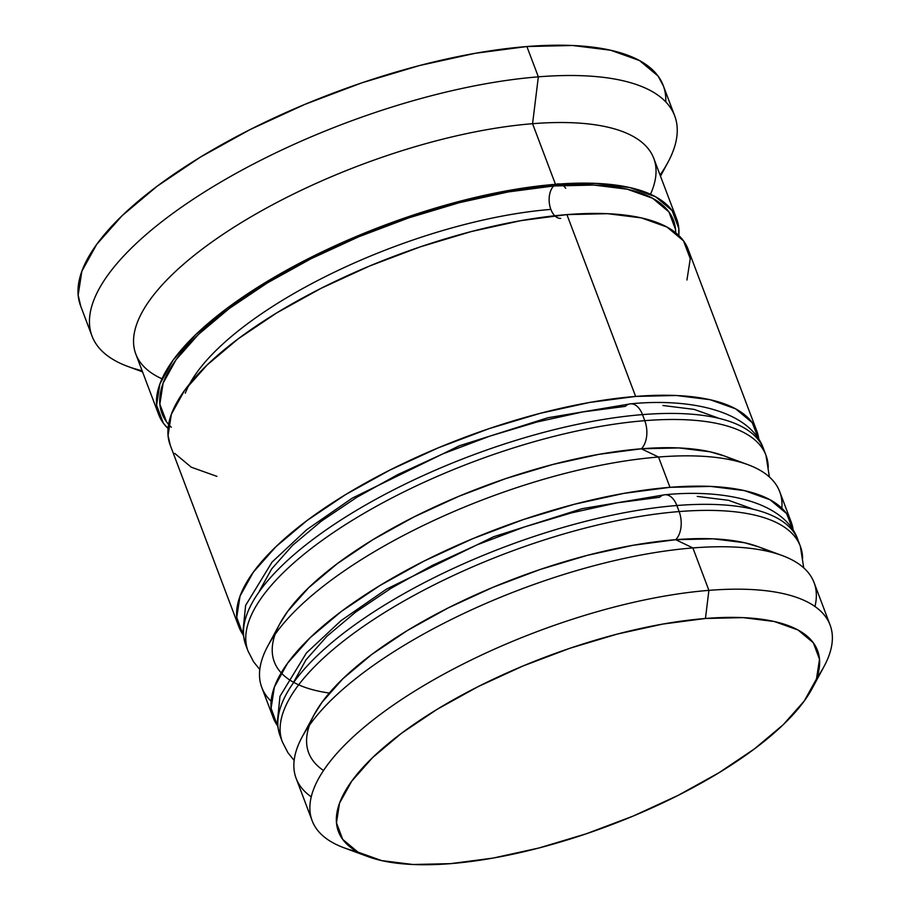 <?xml version="1.0" encoding="UTF-8"?>
<svg xmlns="http://www.w3.org/2000/svg" width="910" height="910" viewBox="0 0 910 910"><rect width="100%" height="100%" fill="white"/><g stroke="black" fill="none" stroke-linecap="round" stroke-linejoin="round"><path stroke-width="1.36" d="M323.516 770.508A256.085 90.101 -20.7 0 1 393.279 639.423A256.085 90.101 -20.7 0 1 675.664 539.698A20.759 12.342 -94.6 0 0 679.133 511.568A276.845 97.404 159.3 0 0 413.561 595.64A276.845 97.404 159.3 0 0 280.109 729.809M277.823 723.746A276.845 97.404 -20.7 0 1 411.274 589.589A276.845 97.404 -20.7 0 1 676.847 505.516A20.759 12.342 -94.6 0 0 665.028 494.744A20.759 12.342 85.4 0 1 676.847 505.516A276.845 97.404 159.3 0 0 397.26 597.483A276.845 97.404 159.3 0 0 280.098 735.894L277.14 724.144L279.973 696.321L306.42 652.959L341.079 620.597L386.545 589.077L493.629 536.718L582.15 508.667L664.846 494.756C726.203 488.659 785.455 502.434 798.047 540.176A276.845 97.404 159.3 0 0 676.847 505.516L679.133 511.568L676.847 505.516A276.845 97.404 -20.7 0 1 785.671 523.728M280.098 735.894L282.384 741.957A276.845 97.404 -20.7 0 1 399.558 603.535A276.845 97.404 -20.7 0 1 679.133 511.568A276.845 97.404 -20.7 0 1 800.334 546.239L798.047 540.176M665.028 494.744A20.759 12.342 85.4 0 0 659.636 497.269L617.128 502.832L571.366 512.899L524.092 527.072L477.124 544.806L432.284 565.428L391.277 588.144L355.685 612.077L326.872 636.306L305.953 659.898L293.737 681.965M728.512 500.307L752.229 508.792L728.512 500.307L697.242 496.416M313.984 715.01L321.992 702.327L342.899 678.723L371.712 654.495L407.305 630.562L448.311 607.846L493.152 587.223L540.119 569.489L587.394 555.316L633.167 545.261L675.664 539.698L713.281 538.834L744.539 542.724L758.815 546.921M802.609 558.387A276.845 97.404 159.3 0 0 679.133 511.568A20.759 12.342 85.4 0 1 675.664 539.698A256.085 90.101 159.3 0 0 314.268 714.475L302.177 736.895A276.845 97.404 -20.7 0 1 692.874 547.934L675.664 539.698A256.085 90.101 -20.7 0 1 768.95 551.596M329.318 693.056A256.085 90.101 -20.7 0 1 330.967 568.477A256.085 90.101 -20.7 0 1 641.322 448.789A20.759 12.342 -94.6 0 0 644.78 420.67A276.845 97.404 159.3 0 0 379.208 504.743A276.845 97.404 159.3 0 0 245.757 638.9M243.47 632.837A276.845 97.404 -20.7 0 1 376.922 498.68A276.845 97.404 -20.7 0 1 642.494 414.607A20.759 12.342 -94.6 0 0 630.676 403.835A20.759 12.342 85.4 0 1 642.494 414.607A276.845 97.404 159.3 0 0 362.919 506.574A276.845 97.404 159.3 0 0 245.745 644.985L242.788 633.246L245.62 605.412L272.079 562.062L306.727 529.688L352.193 498.168L459.277 445.809L547.797 417.77L630.505 403.847C691.85 397.75 751.103 411.525 763.695 449.267A276.845 97.404 159.3 0 0 642.494 414.607L644.78 420.67L642.494 414.607A276.845 97.404 -20.7 0 1 751.319 432.819M245.745 644.985L248.032 651.048A276.845 97.404 -20.7 0 1 365.206 512.637A276.845 97.404 -20.7 0 1 644.78 420.67A276.845 97.404 -20.7 0 1 765.981 455.33L763.695 449.267M630.676 403.835A20.759 12.342 85.4 0 0 625.284 406.361L582.787 411.934L537.014 421.99L489.739 436.163L442.772 453.897L397.932 474.519L356.925 497.235L321.332 521.168L292.519 545.397L271.601 569L259.384 591.056M694.159 409.398L717.888 417.883L694.159 409.398L662.901 405.507M279.632 624.101L287.64 611.418L308.558 587.826L337.36 563.586L372.952 539.653L413.959 516.948L458.811 496.325L505.767 478.58L553.041 464.418L598.814 454.352L641.322 448.789L678.928 447.936L710.187 451.826L724.462 456.024M768.256 467.478A276.845 97.404 159.3 0 0 644.78 420.67A20.759 12.342 85.4 0 1 641.322 448.789A256.085 90.101 159.3 0 0 279.927 623.577L267.824 645.986A276.845 97.404 -20.7 0 1 658.521 457.025L641.322 448.789A256.085 90.101 -20.7 0 1 734.597 460.688M171.342 427.245A273.387 96.187 -20.7 0 1 259.862 287.56A273.387 96.187 -20.7 0 1 553.746 185.97A17.301 10.283 -94.6 0 0 550.857 209.402A256.085 90.101 159.3 0 0 199.665 368.721M185.299 393.2A256.085 90.101 -20.7 0 1 550.857 209.402A17.301 10.283 85.4 0 1 553.746 185.97A273.387 96.187 -20.7 0 1 675.686 232.767L675.538 229.525L668.895 211.882L652.595 198.266L627.274 189.212L593.9 185.06L553.746 185.97L508.372 191.908L459.504 202.646L409.045 217.774L358.904 236.714L311.027 258.736L267.244 282.976L229.252 308.524L198.494 334.391L176.165 359.587L163.118 383.144L159.853 404.142L166.496 421.785L168.589 424.39M830.102 625.022L814.075 582.605A276.845 97.404 159.3 0 0 692.874 547.934L708.901 590.362A276.845 97.404 159.3 0 0 389.935 707.468A276.845 97.404 159.3 0 0 344.082 847.813L367.981 856.629A256.085 90.101 -20.7 0 1 410.399 726.806A256.085 90.101 -20.7 0 1 705.443 618.481L708.901 590.362L692.874 547.934A276.845 97.404 159.3 0 0 413.299 639.901A276.845 97.404 159.3 0 0 296.125 778.312L312.153 820.74A276.845 97.404 -20.7 0 1 429.327 682.318A276.845 97.404 -20.7 0 1 708.901 590.362A276.845 97.404 -20.7 0 1 830.102 625.022A276.845 97.404 -20.7 0 1 816.759 678.121M811.959 688.859L824.051 666.45A276.845 97.404 159.3 0 0 708.901 590.362L705.443 618.481A256.085 90.101 -20.7 0 1 811.959 688.859A256.085 90.101 -20.7 0 1 450.564 863.647L493.061 858.084L538.834 848.018L586.108 833.844L633.076 816.111L677.916 795.488L718.923 772.772L754.515 748.839L783.328 724.61L804.235 701.018L816.463 678.951L819.523 659.284L813.301 642.756L798.036 629.993L774.308 621.519L743.049 617.628L705.443 618.481L662.935 624.044L617.162 634.099L569.887 648.273L522.932 666.018L478.08 686.64L437.073 709.345L401.481 733.278L372.679 757.507L351.76 781.11L339.532 803.166L336.473 822.845L342.695 839.373L357.96 852.124L381.688 860.61L412.947 864.5L450.564 863.647A256.085 90.101 -20.7 0 1 367.981 856.629M311.254 796.841A276.845 97.404 -20.7 0 1 302.177 736.895M271.1 701.201A276.845 97.404 -20.7 0 1 267.824 645.986M162.014 378.822A276.845 97.404 -20.7 0 1 218.013 237.749A276.845 97.404 -20.7 0 1 532.566 123.703L538.345 76.838A311.447 109.587 159.3 0 0 179.509 208.595A311.447 109.587 159.3 0 0 127.923 366.48L142.54 371.86M357.277 851.749A276.845 97.404 -20.7 0 1 312.153 820.74M309.468 725.213A256.085 90.101 -20.7 0 1 675.664 539.698L692.874 547.934A276.845 97.404 -20.7 0 1 782.145 555.532A276.845 97.404 -20.7 0 1 814.973 606.504M275.116 634.304A256.085 90.101 -20.7 0 1 641.322 448.789L658.521 457.025A276.845 97.404 -20.7 0 1 747.792 464.623A276.845 97.404 -20.7 0 1 781.838 508.201A276.845 97.404 159.3 0 0 779.722 491.696A276.845 97.404 159.3 0 0 658.521 457.025A276.845 97.404 159.3 0 0 378.947 548.992A276.845 97.404 159.3 0 0 261.773 687.414L273.227 717.717A276.845 97.404 -20.7 0 1 390.39 579.295A276.845 97.404 -20.7 0 1 669.976 487.328L658.521 457.025L669.976 487.328A276.845 97.404 -20.7 0 1 791.177 521.999A276.845 97.404 -20.7 0 1 793.213 530.519L786.581 513.57L770.076 499.783L744.426 490.615L710.63 486.406L669.976 487.328L624.021 493.345L574.54 504.22L523.432 519.542L472.665 538.72L424.174 561.015L379.845 585.574L341.364 611.44L310.23 637.637L287.617 663.151L274.399 686.993L271.089 708.264L277.334 725.452A276.845 97.404 -20.7 0 1 273.227 717.717M686.948 279.996L690.258 258.724L683.524 240.854L667.019 227.068L641.379 217.899L607.573 213.691L566.919 214.612A276.845 97.404 159.3 0 0 287.344 306.579A276.845 97.404 159.3 0 0 170.17 444.99L238.875 626.808A276.845 97.404 -20.7 0 1 356.049 488.386A276.845 97.404 -20.7 0 1 635.624 396.43L566.919 214.612L520.964 220.63L471.482 231.504L420.375 246.826L369.608 266.004L321.128 288.299L276.799 312.847L238.318 338.725L207.173 364.921L184.559 390.435L171.353 414.277L168.043 435.549L170.341 445.434M756.824 431.09A276.845 97.404 -20.7 0 1 758.86 439.621L752.229 422.661L735.724 408.874L710.084 399.706L676.278 395.497L635.624 396.43A276.845 97.404 -20.7 0 1 756.824 431.09L688.119 249.283A276.845 97.404 159.3 0 0 566.919 214.612L635.624 396.43L589.669 402.436L540.187 413.322L489.079 428.644L438.313 447.811L389.833 470.106L345.493 494.665L307.023 520.531L275.878 546.728L253.264 572.242L240.047 596.095L236.737 617.355L242.981 634.554A276.845 97.404 -20.7 0 1 238.875 626.808M676.676 218.98L653.767 158.374A276.845 97.404 159.3 0 0 532.566 123.703A276.845 97.404 159.3 0 0 252.991 215.67A276.845 97.404 159.3 0 0 135.817 354.092L158.727 414.698A276.845 97.404 -20.7 0 1 275.889 276.276A276.845 97.404 -20.7 0 1 555.475 184.309L532.566 123.703L555.475 184.309A276.845 97.404 -20.7 0 1 676.676 218.98A276.845 97.404 -20.7 0 1 678.792 235.485L678.803 228.421L672.081 210.551L655.575 196.765L629.925 187.596L596.13 183.388L555.475 184.309L509.52 190.326L460.039 201.201L408.931 216.523L358.165 235.701L309.673 257.996L265.345 282.555L226.863 308.422L195.73 334.618L173.116 360.132L159.898 383.974L156.588 405.246L163.322 423.116L168.054 428.485A276.845 97.404 -20.7 0 1 158.727 414.698M80.74 306.215L78.158 295.09L81.877 271.169L96.733 244.335L122.179 215.636L157.214 186.163L200.496 157.055L250.375 129.436L304.918 104.354L362.032 82.776L419.533 65.543L475.191 53.303L526.89 46.535A311.447 109.587 159.3 0 0 212.371 150.002A311.447 109.587 159.3 0 0 80.546 305.714L92.001 336.017A311.447 109.587 -20.7 0 1 223.814 180.305A311.447 109.587 -20.7 0 1 538.345 76.838L526.89 46.535L572.629 45.5L610.655 50.232L639.503 60.549L658.078 76.065L663.424 86.029M142.119 370.745A311.447 109.587 -20.7 0 1 92.001 336.017M560.708 218.377A17.301 10.283 85.4 0 1 549.492 195.195A17.301 10.283 85.4 0 1 565.702 188.29M665.767 101.897A311.447 109.587 159.3 0 0 663.242 85.54A311.447 109.587 159.3 0 0 526.89 46.535L538.345 76.838A311.447 109.587 -20.7 0 1 674.697 115.843A311.447 109.587 -20.7 0 1 660.068 175.027M174.765 453.419L191.271 467.205L216.921 476.374M625.284 406.361L582.787 411.934M537.014 421.99L489.739 436.163M397.932 474.519L356.925 497.235M321.332 521.168L292.519 545.397L271.601 569M659.636 497.269L617.128 502.832M571.366 512.899L524.092 527.072M432.284 565.428L391.277 588.144M355.685 612.077L326.872 636.306L305.953 659.898M660.489 176.153L667.883 162.446A311.447 109.587 159.3 0 0 538.345 76.838L532.566 123.703A276.845 97.404 -20.7 0 1 650.479 194.239M747.792 464.623L723.894 455.808A256.085 90.101 159.3 0 0 641.322 448.789M782.145 555.532L758.246 546.717A256.085 90.101 159.3 0 0 675.664 539.698M282.384 741.957L287.935 752.718L294.146 760.43M803.735 567.874L800.334 546.239M248.032 651.048L253.583 661.809L259.794 669.521M769.382 476.965L765.981 455.33M663.242 85.54L674.697 115.843M779.722 491.696L791.177 521.999"/></g></svg>
